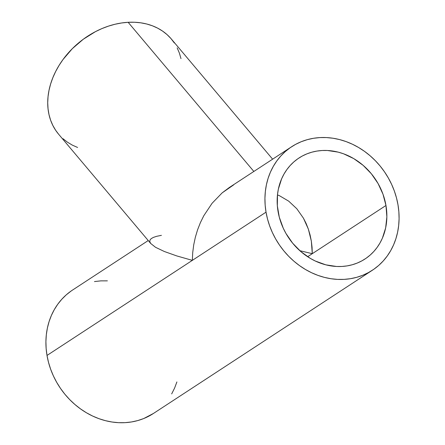 <?xml version="1.0" encoding="UTF-8"?>
<svg xmlns="http://www.w3.org/2000/svg" width="445" height="445" viewBox="0 0 445 445"><rect width="100%" height="100%" fill="white"/><g stroke="black" fill="none" stroke-linecap="round" stroke-linejoin="round"><path stroke-width="0.67" d="M312.067 247.348L312.279 253.683L299.819 250.685L312.279 253.683L385.965 205.479A60.331 52.343 -123.2 0 1 365.039 258.973A60.331 52.343 -123.2 0 1 278.053 211.486A60.331 52.343 -123.2 0 1 298.984 157.997A60.331 52.343 -123.2 0 1 385.965 205.479L307.64 256.721L312.279 253.683L311.339 241.107L312.067 247.348M310.098 235.01L311.339 241.107L308.357 229.125L310.098 235.01M306.138 223.501L308.357 229.125L303.457 218.2L306.138 223.501M296.821 208.761L303.457 218.2L296.821 208.761L288.705 201.157L279.421 195.689L288.705 201.157M277.463 194.877L279.421 195.689L277.463 194.877M148.23 240.545L72.602 290.023A73.775 64.008 56.8 0 0 47.009 355.438L192.34 260.364L176.782 255.925L164.361 251.508L155.544 247.298L150.683 243.448L155.544 247.298L164.361 251.508L176.782 255.925L192.34 260.364L192.718 252.582L193.725 244.839L195.355 237.213L197.591 229.77L200.417 222.589L203.793 215.736L212.093 203.276L222.161 192.869L233.625 184.909M272.618 159.177L171.408 39.088A73.775 56.882 139.9 0 0 128.138 22.3L253.85 171.459L128.138 22.3A73.775 56.882 139.9 0 0 59.302 65.026A73.775 56.882 139.9 0 0 58.584 134.179L150.872 243.676M150.683 243.448L149.798 241.702L149.954 240.105L151.155 238.665L153.392 237.396L156.64 236.317L161.424 235.344M266.032 212.159A73.775 64.008 -123.2 0 1 291.62 146.744A73.775 64.008 -123.2 0 1 397.991 204.811A73.775 64.008 -123.2 0 1 372.398 270.226A73.775 64.008 -123.2 0 1 266.032 212.159L192.34 260.364L266.032 212.159L265.159 205.19L264.936 198.259L265.353 191.422L266.416 184.747L268.107 178.306L270.415 172.154L273.319 166.347L276.784 160.951L280.784 156.011L285.278 151.578L290.218 147.696L295.563 144.391L301.259 141.71L307.256 139.669L313.486 138.289L319.894 137.588L326.419 137.572L332.999 138.234L339.568 139.574L346.065 141.582L352.429 144.23L358.592 147.495L364.5 151.35L370.095 155.756L375.324 160.667L380.141 166.041L384.486 171.826L388.329 177.961L391.633 184.391L394.359 191.05L396.484 197.88L397.991 204.811L398.859 211.776L399.087 218.712L398.67 225.548L397.608 232.218L395.911 238.665L393.603 244.817L390.704 250.618L387.233 256.014L383.234 260.954L378.745 265.392L373.8 269.275L368.454 272.579L362.758 275.26L356.768 277.302L350.538 278.676L344.13 279.377L337.605 279.399L331.024 278.731L324.455 277.391L317.958 275.388L311.595 272.74L305.431 269.47L299.518 265.615L293.923 261.215L288.694 256.298L283.882 250.924L279.532 245.145L275.689 239.01L272.39 232.579L269.664 225.921L267.534 219.09L266.032 212.159M291.62 146.744L229.303 187.512L222.161 192.869L212.093 203.276L203.793 215.736L200.417 222.589L197.591 229.77L195.355 237.213L193.725 244.839L192.718 252.582L192.34 260.364L47.009 355.438A73.775 64.008 56.8 0 0 153.38 413.5L372.398 270.226M176.893 381.944L174.585 388.096L171.681 393.897M153.425 413.472L143.741 418.539L137.744 420.575L131.514 421.955L125.106 422.655L118.581 422.678L112.001 422.01L105.432 420.67L98.935 418.667L92.571 416.019L86.408 412.749L80.501 408.894L74.905 404.488L69.676 399.577L64.859 394.203L60.514 388.424L56.671 382.288L53.367 375.858L50.641 369.194L48.516 362.369L47.009 355.438L46.141 348.468L45.913 341.532L46.33 334.696L47.393 328.026L49.089 321.585L51.398 315.427L54.296 309.625L57.767 304.23L61.766 299.29L66.255 294.857L71.2 290.969M94.462 281.568L100.87 280.867L107.395 280.851M385.965 205.479L383 194.226L378.066 183.524L371.369 173.778L363.159 165.362L353.747 158.609L343.501 153.77L338.189 152.134L327.437 150.493L322.102 150.51L316.862 151.083L311.767 152.207L306.866 153.875L302.205 156.073L297.833 158.77L293.795 161.947L290.118 165.573L286.847 169.612L284.016 174.028L281.641 178.773L278.37 189.075L277.502 194.532L277.341 205.79L279.282 217.154L283.254 228.19L285.951 233.447L292.654 243.192L300.865 251.603L310.271 258.361L315.316 261.031L325.829 264.836L336.587 266.477L341.921 266.46L347.161 265.887L352.256 264.758L357.157 263.09L361.813 260.898L366.185 258.2L370.229 255.018L373.9 251.397L377.171 247.353L380.008 242.942L382.383 238.197L385.654 227.896L386.866 216.849L385.965 205.479M77.608 147.473L72.301 145.103L67.412 142.166L62.979 138.695M58.601 134.201L55.658 130.285L52.833 125.429L50.613 120.2L49.011 114.649L48.043 108.825L47.721 102.789L48.043 96.593L49.017 90.307L50.624 83.983L52.849 77.686L55.669 71.473L59.068 65.409L63.001 59.547L72.329 48.661L83.298 39.232L95.486 31.628L101.888 28.602L108.419 26.138L115.016 24.253L121.607 22.968L128.138 22.3L134.54 22.25L140.759 22.817L146.728 24.002L152.39 25.793L157.691 28.163L162.581 31.1L167.014 34.571L170.947 38.543L174.34 42.981M177.16 47.837L179.38 53.066L180.982 58.618"/></g></svg>
